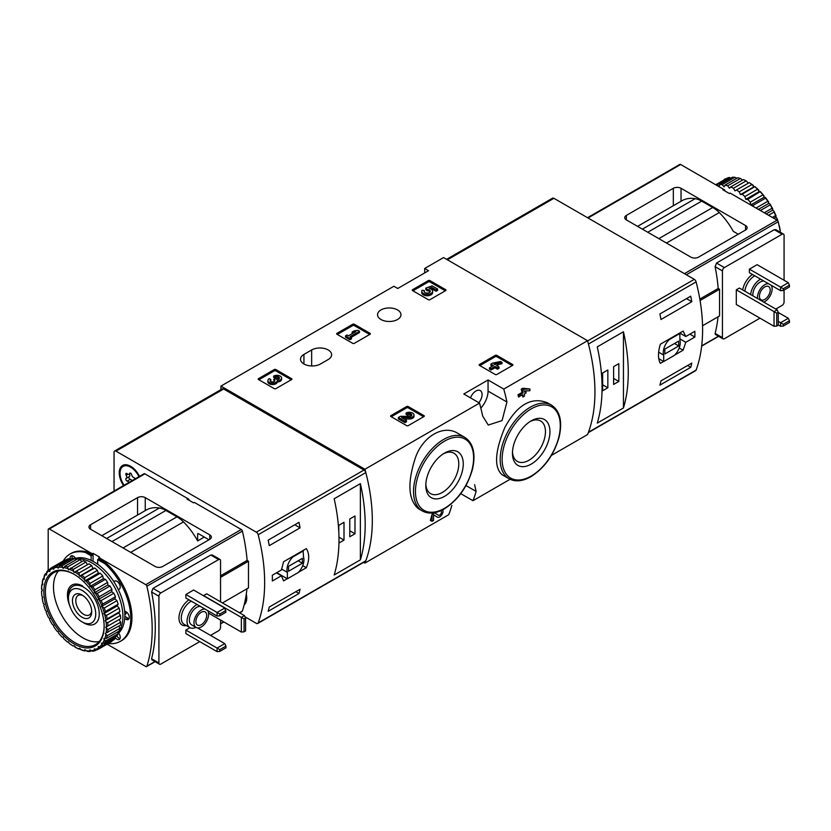 <?xml version="1.0" encoding="UTF-8"?>
<svg xmlns="http://www.w3.org/2000/svg" width="831" height="831" viewBox="0 0 831 831"><rect width="100%" height="100%" fill="white"/><g stroke="black" fill="none" stroke-linecap="round" stroke-linejoin="round"><path stroke-width="1.25" d="M474.605 484.722L476.111 491.401A163.416 94.35 60 0 1 472.974 500.709L510.068 479.29M551.431 455.409L587.559 434.551A163.416 94.35 -120 0 0 587.559 340.7L443.567 257.568L424.693 268.465L428.547 270.688L397.737 288.482L393.884 286.259L220.932 386.103L220.932 389.635M472.974 500.709L460.758 493.656M363.646 562.338L364.934 563.086L448.709 514.721A163.416 94.35 -120 0 0 451.846 505.414M432.016 521.338L430.333 520.362A163.416 94.35 60 0 0 432.016 514.389L432.016 521.338L433.553 520.445L433.553 514.711L437.314 517.1L433.553 514.732M432.016 514.389L434.675 512.852L438.425 515.23A2.483 1.433 120 0 0 438.456 515.251A2.483 1.433 120 0 0 440.939 513.818A2.483 1.433 120 0 0 440.939 510.951A2.483 1.433 120 0 0 440.482 510.826M457.85 433.356C443.567 424.267 422.896 436.14 415.407 457.788C407.242 482.769 408.198 499.711 418.253 508.614L422.325 510.961A42.485 24.535 -60 0 1 422.325 461.901A42.485 24.535 -60 0 1 464.809 437.376L457.85 433.356M480.837 408.094A17.16 9.91 120 0 0 488.057 391.11L488.057 379.996L503.783 389.074L587.559 340.7M503.783 389.074A163.416 94.35 60 0 1 506.931 402.007L502.059 420.6L488.254 425.046L482.666 416.019A163.416 94.35 -120 0 0 479.518 403.087L463.791 393.998L488.057 379.996M364.934 563.086A163.416 94.35 -120 0 0 364.934 469.245L479.518 403.087M547.411 402.775C531.456 396.501 517.277 404.697 504.884 427.383C494.871 451.513 493.926 467.282 502.028 474.698L508.988 478.718A42.485 24.535 -60 0 1 508.988 429.658A42.485 24.535 -60 0 1 551.483 405.133L547.411 402.775M522.502 395.016A163.416 94.35 60 0 1 522.896 397.041L524.434 396.158L524.434 393.894L526.085 392.949L525.659 390.923M526.085 391.172L524.434 392.128L524.434 390.986L529.929 390.726L529.929 388.96L524.434 389.209L522.896 390.092L522.896 393.011L518.949 395.296L518.014 394.756A163.416 94.35 60 0 1 518.44 396.771L522.896 394.787L522.896 397.041M518.014 394.756L521.972 392.471A163.416 94.35 60 0 0 521.214 389.126L522.751 388.233L529.929 388.96M479.466 365.38A1.091 0.634 180 0 1 479.466 364.487L479.466 365.38L495.255 374.501A1.091 0.634 180 0 0 496.803 374.501L512.592 365.38A1.091 0.634 180 0 0 512.592 364.487L496.803 355.377L496.803 356.707A1.091 0.634 0 0 0 495.255 356.707L479.851 365.598M496.803 355.377A1.091 0.634 180 0 0 495.255 355.377L479.466 364.487M390.882 416.528A1.091 0.634 180 0 1 390.882 415.635L390.882 416.528L406.671 425.649A1.091 0.634 180 0 0 408.208 425.649L423.997 416.528A1.091 0.634 180 0 0 423.997 415.635L408.208 406.525L408.208 407.855A1.091 0.634 0 0 0 406.671 407.855L391.266 416.747M408.208 406.525A1.091 0.634 180 0 0 406.671 406.525L390.882 415.635M336.95 334.249A1.091 0.634 180 0 1 336.95 333.356L336.95 334.249L352.749 343.369A1.091 0.634 180 0 0 354.286 343.369L370.075 334.249A1.091 0.634 180 0 0 370.075 333.356L354.286 324.235L354.286 325.575A1.091 0.634 0 0 0 352.749 325.575L337.334 334.467M354.286 324.235A1.091 0.634 180 0 0 352.749 324.235L336.95 333.356M258.493 379.549A1.091 0.634 180 0 1 258.493 378.656L258.493 379.549L274.282 388.659A1.091 0.634 180 0 0 275.819 388.659L291.619 379.549A1.091 0.634 180 0 0 291.619 378.656L275.819 369.535L275.819 370.875A1.091 0.634 0 0 0 274.282 370.875L258.877 379.767M275.819 369.535A1.091 0.634 180 0 0 274.282 369.535L258.493 378.656M412.56 290.59A1.091 0.634 180 0 1 412.56 289.707L412.56 290.59L428.349 299.711A1.091 0.634 180 0 0 429.897 299.711L445.686 290.59A1.091 0.634 180 0 0 445.686 289.707L429.897 280.587L429.897 281.917A1.091 0.634 0 0 0 428.349 281.917L412.945 290.819M429.897 280.587A1.091 0.634 180 0 0 428.349 280.587L412.56 289.707M303.938 354.422A11.707 6.762 180 0 0 300.51 359.2A11.707 6.762 180 0 0 307.74 365.443A11.707 6.762 180 0 0 320.506 363.978L328.203 359.532A11.707 6.762 180 0 0 331.642 354.754A11.707 6.762 180 0 0 324.412 348.501A11.707 6.762 180 0 0 311.646 349.965L303.938 354.422L303.938 363.978M397.54 309.942A11.707 6.762 180 0 1 400.968 314.72A11.707 6.762 180 0 1 389.261 321.483A11.707 6.762 180 0 1 377.544 314.72A11.707 6.762 180 0 1 384.774 308.478A11.707 6.762 180 0 1 397.54 309.942M364.934 469.245L220.932 386.103M424.693 272.911L424.693 268.465M444.533 496.356A26.499 15.301 -60 0 1 425.794 485.543A26.499 15.301 -60 0 1 444.533 453.092A26.499 15.301 -60 0 1 463.262 463.906A26.499 15.301 -60 0 1 444.533 496.356M443.38 453.799A23.33 13.473 -60 0 1 453.955 453.227A23.33 13.473 -60 0 1 457.538 471.925A23.33 13.473 -60 0 1 442.289 492.482A23.33 13.473 -60 0 1 430.624 493.635A23.33 13.473 -60 0 1 425.836 484.193M531.196 464.114A26.499 15.301 -60 0 1 512.457 453.3A26.499 15.301 -60 0 1 531.196 420.85A26.499 15.301 -60 0 1 549.935 431.663A26.499 15.301 -60 0 1 531.196 464.114M530.043 421.556A23.33 13.473 -60 0 1 540.628 420.985A23.33 13.473 -60 0 1 544.201 439.682A23.33 13.473 -60 0 1 528.963 460.239A23.33 13.473 -60 0 1 517.298 461.392A23.33 13.473 -60 0 1 512.498 451.939M478.843 402.692A8.715 5.028 120 0 0 480.276 390.57A8.715 5.028 120 0 0 475.924 390.996A8.715 5.028 120 0 0 470.502 397.872M437.314 517.1A4.654 2.69 120 0 0 437.366 517.131A4.654 2.69 120 0 0 441.583 515.137A4.654 2.69 120 0 0 442.694 509.777M524.434 389.209L522.751 388.233M522.896 390.092L521.214 389.126M522.896 393.011L521.972 392.471M518.949 395.296L518.949 397.073M445.302 290.819L429.897 281.917M437.615 289.053L437.615 290.383L436.078 291.265L436.078 289.936L437.615 289.053L432.13 285.874L425.804 288.087L425.804 289.417L427.155 290.808A3.106 1.797 0 0 1 430.074 291.93M425.804 288.087L427.155 289.479A3.106 1.797 180 0 1 430.292 291.265A3.106 1.797 180 0 1 427.186 293.063A3.106 1.797 180 0 1 424.08 291.265A3.106 1.797 180 0 1 424.361 290.528L422.023 290.289A5.433 3.137 180 0 0 421.753 291.265A5.433 3.137 180 0 0 427.186 294.403A5.433 3.137 180 0 0 432.619 291.265A5.433 3.137 180 0 0 429.222 288.357L431.798 287.464L431.798 288.793L436.078 291.265M431.798 287.464L436.078 289.936M431.05 289.053L431.798 288.793M421.753 291.265L421.753 292.605A5.433 3.137 0 0 0 427.186 295.743A5.433 3.137 0 0 0 432.619 292.605L432.619 291.265M424.361 290.528L424.361 291.858A3.106 1.797 0 0 0 424.309 291.93M427.155 289.479L427.155 290.808M426.729 289.23L426.729 290.559M291.234 379.767L275.819 370.875M277.222 380.681A4.654 2.69 180 0 1 272.443 383.226A4.654 2.69 180 0 1 267.914 380.536L267.914 381.865A4.654 2.69 0 0 0 272.443 384.556A4.654 2.69 0 0 0 277.222 382.021A4.654 2.69 0 0 0 281.616 379.331L281.616 378.001A4.654 2.69 180 0 1 277.222 380.681L277.222 382.021M267.914 380.536A4.654 2.69 180 0 1 269.275 378.635L270.813 379.518L270.813 380.858A2.483 1.433 0 0 0 270.366 381.2M279.154 378.666A2.483 1.433 0 0 0 275.206 378.323L273.669 377.43L273.669 376.1L275.206 376.983A2.483 1.433 180 0 1 277.907 376.672A2.483 1.433 180 0 1 279.445 378.001A2.483 1.433 180 0 1 279.361 378.375A2.171 1.257 180 0 1 275.726 378.936L275.206 378.635L273.669 379.518L274.188 379.819A2.171 1.257 180 0 1 274.822 380.712A2.171 1.257 180 0 1 273.212 381.917A2.483 1.433 180 0 1 270.085 380.536A2.483 1.433 180 0 1 270.813 379.518M274.49 381.377A2.171 1.257 0 0 0 274.188 381.159L273.669 379.518M275.206 376.983L275.206 378.323M273.669 376.1A4.654 2.69 180 0 1 278.738 375.519A4.654 2.69 180 0 1 281.616 378.001M369.691 334.467L354.286 325.575M359.48 331.247L357.943 330.354L354.328 330.8L352.126 332.068L355.751 331.621L348.501 335.807L347.078 334.986L345.54 335.869L349.934 338.404L351.471 337.521L350.038 336.69L359.48 331.247L359.48 332.577L351.201 337.365M351.471 337.521L351.471 338.851L349.934 339.744L349.934 338.404M345.54 335.869L345.54 337.209L349.934 339.744M352.126 332.068L352.126 333.397L352.822 333.314M423.613 416.747L408.208 407.855M403.887 418.928L409.236 419.001A4.654 2.69 0 0 0 414.004 416.321L414.004 414.981A4.654 2.69 180 0 1 409.236 417.671L409.236 419.001M411.542 415.645A2.483 1.433 0 0 0 407.585 415.303L406.058 414.42L406.058 413.08L407.585 413.973A2.483 1.433 180 0 1 410.296 413.661A2.483 1.433 180 0 1 411.833 414.981A2.483 1.433 180 0 1 409.288 416.414L400.49 416.289L398.371 417.515L404.957 421.317L406.494 420.434L401.518 417.557L409.236 417.671M406.494 420.434L406.494 421.764L404.957 422.657L404.957 421.317M398.371 417.515L398.371 418.855L404.957 422.657M407.585 413.973L407.585 415.303M406.058 413.08A4.654 2.69 180 0 1 411.127 412.498A4.654 2.69 180 0 1 414.004 414.981M512.208 365.598L496.803 356.707M501.997 362.378L500.459 361.485L492.451 363.199L490.913 364.092L493.437 365.547L489.48 367.832L491.017 368.715L494.975 366.429L497.499 367.894L499.036 367.001L496.512 365.547L498.153 364.591L496.616 363.708L494.975 364.664L493.988 364.092L501.997 362.378L501.997 363.708L498.081 364.549M498.153 364.591L497.665 366.211M499.036 367.001L499.036 368.341L497.499 369.224L497.499 367.894M494.975 366.429L494.975 367.769L497.499 369.224M491.017 368.715L491.017 370.044L494.975 367.769M489.48 367.832L489.48 369.161L491.017 370.044M490.913 364.092L490.913 365.422L492.284 366.211M588.306 432.639L695.651 370.657A2.722 1.569 -120 0 0 696.108 370.086A163.416 94.35 -120 0 0 696.108 281.886A2.722 1.569 -120 0 0 694.29 279.351L553.924 198.308A2.722 1.569 -120 0 0 552.563 198.173L446.621 259.334M696.108 370.086L588.452 432.234A163.416 94.35 -120 0 0 588.452 344.044L696.108 281.886M679.737 333.023L685.793 336.513L683.092 331.091L660.333 344.231C657.892 352.437 657.892 358.815 660.333 363.355L663.595 361.475M674.627 355.107L683.092 350.215L685.793 342.299L694.872 337.054A163.416 94.35 60 0 0 694.872 331.278L685.793 336.513M691.797 363.085A163.416 94.35 60 0 1 690.717 367.344L659.897 385.137A163.416 94.35 -120 0 0 660.988 380.868L691.797 363.085M659.897 313.973L690.717 296.189A163.416 94.35 60 0 1 691.797 301.705L660.988 319.499A163.416 94.35 -120 0 0 659.897 313.973M623.447 407.99A163.416 94.35 -120 0 0 623.447 331.756L623.447 407.99L597.25 423.114A163.416 94.35 60 0 0 597.25 346.88L623.447 331.756M689.865 334.166L694.872 337.054M679.872 338.882L685.793 342.299M679.207 347.971L683.092 350.215M663.699 361.537L674.315 355.408A11.987 6.918 120 0 0 679.872 339.941L679.872 333.511L669.256 339.64A11.987 6.918 120 0 0 663.699 355.107L663.699 361.537L658.765 358.68M658.651 352.199L663.699 355.107M664.852 353.975L678.719 345.966L678.719 341.074L664.852 349.082L664.852 353.975M674.481 343.525L678.719 345.966M687.559 365.526L690.717 367.344M686.479 298.63L691.797 301.705M602.652 390.778L607.845 387.776L607.845 369.982L602.652 372.984L602.652 390.778M613.621 384.441L618.825 381.439L618.825 363.646L613.621 366.648L613.621 384.441M613.621 378.437L618.825 381.439M602.652 384.774L607.845 387.776M788.307 318.283L780.6 322.729L783.301 324.287L789.45 320.745L788.307 318.283L778.273 312.498M778.273 321.389L780.6 322.729L780.6 326.282L778.273 324.942M783.301 324.287L783.301 326.053L780.6 326.282M789.45 320.745L789.45 322.501L783.301 326.053M788.307 282.696L780.6 287.152L783.301 288.71L789.45 285.158L788.307 282.696L757.103 264.684L749.396 269.13L780.6 287.152L780.6 290.705L749.396 272.693L749.396 269.13M783.301 288.71L783.301 290.466L780.6 290.705M789.45 285.158L789.45 286.924L783.301 290.466M778.273 312.29L778.273 325.17L776.746 326.053L776.746 313.173L778.273 312.29L777.13 309.828L739.382 288.035L736.297 289.822L774.045 311.615L774.045 326.292L736.297 304.499L736.297 289.822M777.13 309.828L774.045 311.615L776.746 313.173M673.328 188.294A5.443 3.147 0 0 1 681.036 188.294L745.552 225.544L745.552 230L698.559 257.122A5.443 3.147 0 0 1 690.852 257.122L626.335 219.872A5.443 3.147 0 0 1 624.735 217.649A5.443 3.147 0 0 1 626.335 215.426L673.328 188.294L673.328 205.724M745.552 230A5.443 3.147 0 0 0 747.142 227.767A5.443 3.147 0 0 0 745.552 225.544M780.382 232.285A163.416 94.35 -120 0 0 778.18 221.752A1.631 0.945 -120 0 0 777.078 220.173L730.137 193.083L729.369 193.53L722.825 189.748L723.593 189.302L680.641 164.507A1.631 0.945 -120 0 0 679.831 164.424L587.527 217.712M738.229 234.217L733.306 231.382A50.39 29.095 -120 0 0 719.262 212.57A27.236 15.727 -120 0 0 712.759 207.501L658.827 238.642M724.746 190.86L724.746 189.967L723.593 189.302L723.593 190.185M718.036 316.819A163.416 94.35 60 0 1 715.107 333.397L715.335 334.405L723.001 338.871A2.722 1.569 -60 0 1 722.44 337.625L722.44 270.916A2.722 1.569 -60 0 1 724.362 267.582L782.137 234.217A2.722 1.569 -60 0 1 783.498 234.082A2.722 1.569 -60 0 1 784.069 235.329L784.069 280.255M775.801 229.678L774.295 229.688L716.519 263.053L715.107 266.678A163.416 94.35 60 0 1 718.202 288.482L699.827 299.087M712.759 207.501L701.686 201.112A27.236 15.727 -120 0 0 695.183 198.671A50.39 29.095 -120 0 0 682.033 200.707L637.574 226.364M784.069 290.029L784.069 302.048A2.722 1.569 -60 0 1 782.137 305.382L775.78 309.059M759.991 318.169L724.362 338.736A2.722 1.569 -60 0 1 723.001 338.871M718.202 288.482L719.553 289.261L719.553 315.946L702.548 325.762M757.56 298.537A10.346 5.973 -60 0 1 764.811 284.701A10.346 5.973 -60 0 1 768.509 283.724M771.116 285.23A10.346 5.973 -60 0 1 770.877 294.361A10.346 5.973 -60 0 1 763.762 302.12M764.811 286.924A7.624 4.404 -60 0 1 768.623 286.55A7.624 4.404 -60 0 1 768.623 295.358A7.624 4.404 -60 0 1 760.988 299.752A7.624 4.404 -60 0 1 759.825 293.644A7.624 4.404 -60 0 1 764.811 286.924M752.938 295.867A10.346 5.973 -60 0 1 760.188 282.031A10.346 5.973 -60 0 1 763.886 281.055M750.642 294.538A13.618 7.863 -60 0 1 760.188 279.361A13.618 7.863 -60 0 1 760.573 279.143M724.746 189.967L723.978 190.413M776.746 326.053L774.045 326.292M700.066 300.51L719.553 289.261M780.08 230.426A46.983 27.122 -120 0 0 779.374 226.956L779.343 226.977M777.536 220.558A46.983 27.122 -120 0 0 777.172 219.498L776.538 219.862M777.972 221.202A45.892 26.499 -120 0 0 776.923 218.148L775.853 217.203L775.645 215.572L772.363 217.462M775.645 215.572A46.983 27.122 -120 0 0 774.066 212.061L768.54 215.25M776.144 216.143A45.892 26.499 -120 0 0 773.786 210.908L772.695 210.16L772.113 208.228L764.25 212.767M772.113 208.228A46.983 27.122 -120 0 0 770.171 204.862L760.365 210.523M772.788 208.945A45.892 26.499 -120 0 0 769.89 203.927L768.789 203.398L767.834 201.258L756.065 208.051M767.834 201.258A46.983 27.122 -120 0 0 765.58 198.142L752.865 205.475A46.983 27.122 -120 0 1 753.821 206.753M768.696 202.078A45.892 26.499 -120 0 0 765.33 197.414L764.271 197.134L762.941 194.849L750.227 202.193A46.983 27.122 -120 0 0 747.734 199.409L760.261 191.587L759.264 191.556L757.581 189.219L744.877 196.552A46.983 27.122 -120 0 0 742.218 194.205L754.839 186.611L753.935 186.83L751.93 184.513L739.216 191.857A46.983 27.122 -120 0 0 736.484 189.998L749.219 182.643A46.983 27.122 -120 0 1 751.93 184.513M762.941 194.849A46.983 27.122 -120 0 0 760.448 192.075M757.581 189.219A46.983 27.122 -120 0 0 754.932 186.861M746.145 180.898L733.43 188.242A46.983 27.122 -120 0 0 730.698 186.933L743.402 179.6A46.983 27.122 -120 0 1 746.145 180.898L748.44 183.1M740.4 178.478L727.686 185.812A46.983 27.122 -120 0 0 725.037 185.105L737.751 177.761A46.983 27.122 -120 0 1 740.4 178.478L742.623 180.047M734.884 177.315L722.17 184.648A46.983 27.122 -120 0 0 719.688 184.555L732.391 177.211A46.983 27.122 -120 0 1 734.884 177.315L736.9 178.26M715.74 184.762L727.499 177.969A46.983 27.122 -120 0 1 729.753 177.45L717.039 184.794A46.983 27.122 -120 0 0 716.093 184.97M725.162 178.883L724.175 179.413A46.983 27.122 -120 0 1 725.162 178.883M780.247 230.634A45.892 26.499 -120 0 0 779.187 225.44L778.959 225.191M779.374 226.956L779.187 225.44M778.595 223.56L778.657 223.446A45.892 26.499 -120 0 0 778.263 222.106M777.172 219.498L776.923 218.148M774.066 212.061L773.786 210.908M770.171 204.862L769.89 203.927M765.58 198.142L765.33 197.414M763.98 195.742A45.892 26.499 -120 0 0 760.261 191.587M758.796 190.133A45.892 26.499 -120 0 0 754.839 186.611M753.302 185.417A45.892 26.499 -120 0 0 749.219 182.643M750.227 202.193L750.788 204.914L752.865 205.475M744.877 196.552L745.781 199.336L747.734 199.409M739.216 191.857L740.452 194.61L742.218 194.205M733.43 188.242L734.957 190.881L736.484 189.998M727.686 185.812L729.462 188.263L730.698 186.933M722.17 184.648L724.123 186.83L725.037 185.105M717.039 184.794L719.127 186.632L719.688 184.555M753.935 186.83L740.452 194.61M759.264 191.556L745.781 199.336M764.271 197.134L750.788 204.914M768.789 203.398L758.402 209.391M772.695 210.16L766.203 213.899M775.853 217.203L773.89 218.345M114.055 491.069L114.055 452.261A2.722 1.569 60 0 1 114.616 451.015A2.722 1.569 60 0 1 115.976 451.15L256.343 532.193A2.722 1.569 60 0 1 258.161 534.728A163.416 94.35 60 0 1 258.161 622.928A2.722 1.569 60 0 1 257.703 623.499A2.722 1.569 60 0 1 256.343 623.364L245.01 616.82M114.616 451.015L222.272 388.866A2.722 1.569 60 0 1 223.632 389.001L363.999 470.034A2.722 1.569 60 0 1 365.817 472.579A163.416 94.35 60 0 1 365.817 560.78A2.722 1.569 60 0 1 365.36 561.351L257.703 623.499M302.723 565.662L306.327 567.739C309.496 559.959 309.496 553.581 306.327 548.616L283.568 561.756L281.408 569.983L272.329 575.229A163.416 94.35 -120 0 1 272.329 581.004L281.408 575.769L283.568 580.879L287.277 578.74M306.327 567.739L298.308 572.372M269.265 545.655A163.416 94.35 -120 0 0 268.174 540.14L298.983 522.346A163.416 94.35 60 0 1 300.074 527.862L269.265 545.655M298.983 593.511L268.174 611.294A163.416 94.35 -120 0 0 269.265 607.035L300.074 589.241A163.416 94.35 60 0 1 298.983 593.511L295.836 591.693M334.176 498.766A163.416 94.35 60 0 1 334.176 574.99L360.374 559.876A163.416 94.35 -120 0 0 360.374 483.642L334.176 498.766M246.298 594.113A16.069 9.276 60 0 1 246.745 598.04A16.069 9.276 60 0 1 244.169 604.875M123.549 485.595A16.069 9.276 60 0 1 119.882 468.881A16.069 9.276 60 0 1 130.612 466.274L130.612 466.274A16.069 9.276 60 0 1 139.515 476.371M82.082 590.405A19.279 11.135 60 0 1 95.721 614.026A19.279 11.135 60 0 1 82.082 621.9A19.279 11.135 60 0 1 68.443 598.278A19.279 11.135 60 0 1 82.082 590.405M82.082 595.038L82.082 595.038A13.618 7.863 60 0 1 91.711 611.709A13.618 7.863 60 0 1 82.082 617.267A13.618 7.863 60 0 1 72.453 600.595A13.618 7.863 60 0 1 82.082 595.038M68.443 598.278L68.443 596.232A21.793 12.579 60 0 1 72.962 586.26A21.793 12.579 60 0 1 83.848 587.34A21.793 12.579 60 0 1 98.089 606.537A21.793 12.579 60 0 1 94.744 623.998A21.793 12.579 60 0 1 83.848 622.918L82.082 621.9M91.67 610.681A11.26 6.503 60 0 1 89.374 614.94A11.26 6.503 60 0 1 78.114 608.437A11.26 6.503 60 0 1 78.114 595.443A11.26 6.503 60 0 1 82.955 595.578M276.401 572.871L281.408 575.769M303.554 550.776L292.938 556.905A11.987 6.918 120 0 0 287.381 572.372L287.381 578.802L297.997 572.673A11.987 6.918 120 0 0 303.554 557.206L303.066 550.496M281.553 569.006L287.381 572.372M276.765 572.663L287.381 578.802M302.401 558.339L288.534 566.347L288.534 571.24L302.401 563.231L302.401 558.339M298.163 560.79L302.401 563.231M294.756 524.787L300.074 527.862M354.982 515.978L349.778 518.98L349.778 536.774L354.982 533.772L354.982 515.978M338.955 543.017L344.003 540.108L344.003 522.315L338.799 525.317L338.799 531.85M360.374 559.876L360.374 483.642M338.975 537.2L344.003 540.108M349.778 530.77L354.982 533.772M124.099 485.273A14.979 8.653 60 0 1 120.017 473.275A14.979 8.653 60 0 1 123.123 466.42A14.979 8.653 60 0 1 138.964 476.693M128.909 482.489A2.67 1.537 -120 0 0 127.185 481.097A1.527 0.883 -120 0 1 125.948 479.83A1.527 0.883 -120 0 1 126.115 478.407A1.527 0.883 -120 0 1 126.135 478.396A2.67 1.537 60 0 1 126.135 478.396A2.67 1.537 60 0 0 126.135 475.228A1.527 0.883 -120 0 1 126.115 473.431A1.527 0.883 -120 0 1 127.185 473.732A2.67 1.537 -120 0 0 129.065 474.272A2.67 1.537 -120 0 0 129.563 473.525A1.527 0.883 -120 0 1 129.854 473.088A1.527 0.883 -120 0 1 130.903 473.39A1.527 0.883 -120 0 1 131.662 474.73A2.67 1.537 -120 0 0 134.04 477.69A1.527 0.883 -120 0 1 135.224 478.843M123.123 466.42L123.892 465.973A14.979 8.653 60 0 1 131.007 466.513M131.994 480.713A2.67 1.537 -120 0 0 130.27 479.321L127.185 481.097M129.158 476.651A1.527 0.883 -120 0 0 129.044 478.085A1.527 0.883 -120 0 0 130.27 479.321M126.219 478.355L129.221 476.62A2.67 1.537 -120 0 0 129.262 476.599A2.67 1.537 -120 0 0 129.501 474.013M245.924 596.429A14.979 8.653 60 0 1 244.688 602.693M246.734 597.582A14.979 8.653 60 0 1 244.532 603.348M219.789 615.813L217.088 616.051L185.884 598.04L185.884 594.477L193.592 590.031L224.786 608.043L225.939 612.26L219.789 615.813L219.789 614.047L225.939 610.505M217.088 616.051L217.088 612.489L185.884 594.477M219.789 651.39L219.789 649.634L225.939 646.082L225.939 647.848L219.789 651.39L217.088 651.629L185.884 633.617L185.884 630.054L189.987 627.685M217.088 651.629L217.088 648.066L185.884 630.054M225.939 646.082L224.786 643.62L197.591 627.924M244.054 631.82L241.354 632.059L241.354 617.381L203.605 595.588L206.69 593.812L244.439 615.605L241.354 617.381L244.054 618.939L245.581 618.056L245.581 630.937L244.054 631.82L244.054 618.939M241.354 632.059L208.539 613.112M219.789 649.634L217.088 648.066L224.786 643.62M219.789 614.047L217.088 612.489L224.786 608.043M222.479 602.922L248.479 587.912L248.479 561.226L247.129 560.447A163.416 94.35 -120 0 0 242.392 531.082A1.631 0.945 -120 0 0 241.291 529.513L194.361 502.412L193.592 502.859L187.037 499.078L187.816 498.631L187.816 499.524M239.66 612.842L242.112 611.429A1.631 0.945 -120 0 0 242.392 611.045A163.416 94.35 -120 0 0 246.963 588.784M144.864 473.836A1.631 0.945 -120 0 0 144.043 473.753L48.52 528.9A1.631 0.945 60 0 1 49.341 528.983L144.864 473.836L188.969 499.296L188.201 499.743M209.765 539.329L162.772 566.451A5.443 3.147 180 0 1 155.075 566.451L90.558 529.212A5.443 3.147 180 0 1 88.959 526.979A5.443 3.147 180 0 1 90.558 524.756L137.541 497.634A5.443 3.147 180 0 1 145.248 497.634L209.765 534.873A5.443 3.147 180 0 1 211.365 537.106A5.443 3.147 180 0 1 209.765 539.329L209.765 534.873M86.621 551.846L85.468 552.511A50.39 29.095 -120 0 0 69.981 554.069L71.144 553.394A50.39 29.095 -120 0 1 86.621 551.846L92.283 555.118L92.283 553.778L49.341 528.983M92.283 553.778L93.062 553.332L93.062 561.361M107.106 644.17L145.768 666.493A1.631 0.945 60 0 0 146.588 666.576A1.631 0.945 60 0 0 146.869 666.202A163.416 94.35 60 0 0 146.869 586.229A1.631 0.945 60 0 0 145.768 584.66L98.837 557.559L99.606 557.113L93.062 553.332M188.969 499.296L188.969 500.189M130.685 552.376L183.485 521.899A50.39 29.095 -120 0 1 197.633 540.898L204.291 537.055M98.837 557.559L98.837 558.899L106.036 563.054L104.883 563.719L97.684 559.564L98.837 558.899M108.238 643.516A50.39 29.095 -120 0 0 120.37 641.335L121.523 640.67A50.39 29.095 -120 0 0 106.036 563.054M48.188 570.232L48.188 529.648A1.631 0.945 60 0 1 48.52 528.9M220.547 575.8L247.129 560.447M212.289 555.025L210.783 555.035L153.008 588.39L151.595 592.025A163.416 94.35 60 0 1 151.595 658.744L151.824 659.752L159.49 664.218A2.722 1.569 -60 0 1 158.918 662.972L158.918 596.253A2.722 1.569 -60 0 1 160.85 592.918L218.626 559.564A2.722 1.569 -60 0 1 219.986 559.429A2.722 1.569 -60 0 1 220.547 560.676L220.547 601.81M111.988 541.583L165.909 510.452A27.236 15.727 -120 0 0 159.407 508.001A50.39 29.095 -120 0 0 146.246 510.037L101.797 535.694M165.909 510.452L176.972 516.83A27.236 15.727 -120 0 1 183.485 521.899M197.633 540.898L197.633 534.104L198.401 533.658A1.091 0.634 -120 0 0 197.633 534.104M198.401 533.658L208.996 539.766M220.547 620.051L220.547 627.384A2.722 1.569 -60 0 1 218.626 630.729L210.534 635.393M199.752 641.625L160.85 664.083A2.722 1.569 -60 0 1 159.49 664.218M207.605 610.577A10.346 5.973 -60 0 1 207.646 619.033A10.346 5.973 -60 0 1 201.289 626.948A10.346 5.973 -60 0 1 196.116 627.457A10.346 5.973 -60 0 1 195.503 616.675A10.346 5.973 -60 0 1 204.997 609.071M201.289 624.725A7.624 4.404 -60 0 1 197.477 625.099A7.624 4.404 -60 0 1 197.477 616.29A7.624 4.404 -60 0 1 205.101 611.886A7.624 4.404 -60 0 1 206.275 618.004A7.624 4.404 -60 0 1 201.289 624.725M196.116 627.457L191.494 624.787A10.346 5.973 -60 0 1 190.881 614.005A10.346 5.973 -60 0 1 200.375 606.401M195.919 627.343A13.618 7.863 -60 0 1 189.863 627.623A13.618 7.863 -60 0 1 187.848 616.457A13.618 7.863 -60 0 1 197.061 604.49M120.37 641.335A50.39 29.095 -120 0 0 104.883 563.719M92.283 555.118L91.13 555.783L85.468 552.511M69.981 554.069A50.39 29.095 -120 0 0 63.26 560.987M97.684 564.259L97.684 559.564M91.13 555.783L91.13 560.385M75.528 558.339A4.633 2.67 -120 0 0 71.071 555.949A4.633 2.67 -120 0 0 70.251 559.221M118.345 589.678L119.28 589.127A4.633 2.67 -120 0 0 119.28 583.788A4.633 2.67 -120 0 0 114.647 581.108L114.533 581.181A4.633 2.67 -120 0 0 113.92 581.804M124.619 610.92L125.99 611.709A4.633 2.67 -120 0 1 129.013 615.792A4.633 2.67 -120 0 1 128.306 619.5A4.633 2.67 -120 0 1 125.99 619.272L124.702 618.524M118.677 633.056L119.28 634.105A4.633 2.67 -120 0 1 119.28 639.455A4.633 2.67 -120 0 1 115.405 637.855M116.797 636.027A4.633 2.67 -120 0 0 120.038 638.53M124.816 616.363A4.633 2.67 -120 0 0 125.024 616.488L127.912 618.16A4.633 2.67 -120 0 0 129.054 618.586M114.657 581.108L113.795 581.607M118.22 589.418A4.633 2.67 -120 0 0 119.155 589.2M72.245 555.762A4.633 2.67 -120 0 0 72.235 558.37M245.581 618.056L244.439 615.605M248.479 561.226L220.547 577.358M74.78 558.577A43.576 25.159 60 0 1 94.017 561.901A43.576 25.159 60 0 1 121.793 598.091A43.576 25.159 60 0 1 118.095 633.586M79.028 573.016L91.732 565.672A46.983 27.122 60 0 0 89 563.823L76.286 571.157A46.983 27.122 60 0 1 79.028 573.016L79.485 576.215L80.389 576.008L94.734 568.02A46.983 27.122 60 0 1 97.393 570.378L84.679 577.711L84.824 580.942L87.546 580.568L100.26 573.234A46.983 27.122 60 0 1 102.743 576.008L90.039 583.352L89.821 586.52L92.677 586.634L105.392 579.3A46.983 27.122 60 0 1 107.635 582.417L94.921 589.75L94.339 592.783L97.258 593.365L109.972 586.021A46.983 27.122 60 0 1 111.915 589.387L99.201 596.731L98.245 599.546L101.164 600.553L113.878 593.22A46.983 27.122 60 0 1 115.447 596.731L102.743 604.064L101.413 606.588L104.27 607.991L116.974 600.657A46.983 27.122 60 0 1 118.137 604.199L105.423 611.543L103.74 613.714L106.472 615.449L119.176 608.115A46.983 27.122 60 0 1 119.893 611.585L107.178 618.929L105.173 620.695L106.077 621.952A45.892 26.499 60 0 1 106.43 626.875L105.651 627.322L107.947 629.514L120.661 622.18A46.983 27.122 60 0 1 120.422 625.203L105.173 633.388L107.178 635.705L119.893 628.361A46.983 27.122 60 0 1 119.176 631.02L106.472 638.353L103.74 638.727L105.423 641.065L118.137 633.721A46.983 27.122 60 0 1 116.974 635.923L104.27 643.267L101.413 643.152L102.743 645.438L115.447 638.094A46.983 27.122 60 0 1 113.878 639.787L101.164 647.12L98.245 646.549L99.201 648.689L111.915 641.355A46.983 27.122 60 0 1 110.959 641.947L98.255 649.281A46.983 27.122 60 0 1 97.258 649.811L94.339 648.803L94.921 650.725L96.666 649.728M82.03 575.364A46.983 27.122 60 0 1 84.679 577.711M87.546 580.568A46.983 27.122 60 0 1 90.039 583.352M92.677 586.634A46.983 27.122 60 0 1 94.921 589.75M97.258 593.365A46.983 27.122 60 0 1 99.201 596.731M101.164 600.553A46.983 27.122 60 0 1 102.743 604.064M104.27 607.991A46.983 27.122 60 0 1 105.423 611.543M106.472 615.449A46.983 27.122 60 0 1 107.178 618.929M107.947 629.514A46.983 27.122 60 0 1 107.708 632.536M107.178 635.705A46.983 27.122 60 0 1 106.472 638.353M105.423 641.065A46.983 27.122 60 0 1 104.27 643.267M102.743 645.438A46.983 27.122 60 0 1 101.164 647.12M99.201 648.689A46.983 27.122 60 0 1 98.255 649.281M94.921 650.725A46.983 27.122 60 0 1 92.677 651.244L89.821 649.842L90.039 651.483L91.13 650.85M90.039 651.483A46.983 27.122 60 0 1 87.546 651.39L84.824 649.645L84.679 650.933L85.531 650.444M84.679 650.933A46.983 27.122 60 0 1 82.03 650.226L79.485 648.222L79.028 649.104L79.797 648.658M79.028 649.104A46.983 27.122 60 0 1 76.286 647.796L73.99 645.604L73.211 646.051A45.892 26.499 60 0 1 69.129 643.277L68.495 641.875L67.591 642.083A45.892 26.499 60 0 1 63.634 638.572L63.166 637.148L62.159 637.107A45.892 26.499 60 0 1 58.45 632.962L58.16 631.56L57.1 631.28A45.892 26.499 60 0 1 53.735 626.626L53.641 625.296L52.54 624.777A45.892 26.499 60 0 1 49.642 619.749L49.735 618.544L48.634 617.797A45.892 26.499 60 0 1 46.287 612.561L46.567 611.491L45.508 610.546A45.892 26.499 60 0 1 43.773 605.259L44.24 604.366L43.243 603.254A45.892 26.499 60 0 1 42.173 598.071L42.807 597.385L41.903 596.139A45.892 26.499 60 0 1 41.55 591.215L42.329 590.758L41.571 587.673A46.983 27.122 60 0 1 41.82 584.66L42.589 584.203M41.55 589.408A45.892 26.499 60 0 1 41.903 584.899L42.807 584.692L42.339 581.492A46.983 27.122 60 0 1 43.056 578.843L43.908 578.345M42.173 583.279A45.892 26.499 60 0 1 43.243 579.321L44.24 579.363L44.095 576.132A46.983 27.122 60 0 1 45.258 573.93L46.349 573.297M43.773 577.94A45.892 26.499 60 0 1 45.508 574.647L46.567 574.927L46.785 571.759A46.983 27.122 60 0 1 48.364 570.076L50.099 569.069M46.287 573.535A45.892 26.499 60 0 1 48.634 571.011L49.735 571.541L50.317 568.508A46.983 27.122 60 0 1 51.273 567.905A46.983 27.122 60 0 1 52.26 567.386L64.974 560.042A46.983 27.122 60 0 0 63.987 560.572L51.273 567.905M49.642 570.211A45.892 26.499 60 0 1 52.54 568.539L53.641 569.287L54.597 566.472L67.311 559.128A46.983 27.122 60 0 1 69.555 558.609L56.851 565.953L58.16 568.238L59.489 565.714L72.204 558.37A46.983 27.122 60 0 1 74.686 558.474L61.982 565.807L63.166 568.435L64.849 566.264L77.553 558.92A46.983 27.122 60 0 1 80.212 559.637L67.498 566.971L68.495 569.869L83.214 560.759A46.983 27.122 60 0 1 85.946 562.057L73.242 569.401L73.99 572.486L76.286 571.157M54.597 566.472A46.983 27.122 60 0 1 56.851 565.953M59.489 565.714A46.983 27.122 60 0 1 61.982 565.807M64.849 566.264A46.983 27.122 60 0 1 67.498 566.971M70.5 568.092A46.983 27.122 60 0 1 73.242 569.401M74.769 572.029A45.892 26.499 60 0 1 78.862 574.803M80.389 576.008A45.892 26.499 60 0 1 84.357 579.519M85.822 580.983A45.892 26.499 60 0 1 89.54 585.128M90.891 586.811A45.892 26.499 60 0 1 94.246 591.464M95.44 593.313A45.892 26.499 60 0 1 98.338 598.33M99.346 600.294A45.892 26.499 60 0 1 101.694 605.529M102.473 607.534A45.892 26.499 60 0 1 104.207 612.831M104.748 614.836A45.892 26.499 60 0 1 105.807 620.019M106.43 628.672A45.892 26.499 60 0 1 106.077 633.18M105.807 634.801A45.892 26.499 60 0 1 104.748 638.759M104.207 640.15A45.892 26.499 60 0 1 102.473 643.443M101.694 644.544A45.892 26.499 60 0 1 99.346 647.069M98.338 647.868A45.892 26.499 60 0 1 95.44 649.541M94.246 650.008A45.892 26.499 60 0 1 90.891 650.787M89.54 650.912A45.892 26.499 60 0 1 85.822 650.766M84.357 650.538A45.892 26.499 60 0 1 80.389 649.478M78.862 648.897A45.892 26.499 60 0 1 74.769 646.954M45.258 573.93L45.508 574.647M48.364 570.076L48.634 571.011M52.26 567.386L52.54 568.539M53.735 568.072A45.892 26.499 60 0 1 57.1 567.293M58.45 567.178A45.892 26.499 60 0 1 62.159 567.324M63.634 567.552A45.892 26.499 60 0 1 67.591 568.612M69.129 569.183A45.892 26.499 60 0 1 73.211 571.136M73.99 574.242L73.99 574.242A42.62 24.608 60 0 1 104.135 626.439A42.62 24.608 60 0 1 73.99 643.848A42.62 24.608 60 0 1 43.856 591.641A42.62 24.608 60 0 1 73.99 574.242L74.759 574.688M104.124 625.992A41.54 23.985 60 0 1 95.534 644.565A41.54 23.985 60 0 1 53.994 620.591A41.54 23.985 60 0 1 53.994 572.632A41.54 23.985 60 0 1 74.385 574.47M99.18 641.542A41.54 23.985 60 0 1 62.086 615.916A41.54 23.985 60 0 1 58.44 570.98M82.851 586.135L82.851 586.135A21.793 12.579 60 0 0 69.409 587.465A21.793 12.579 60 0 0 69.7 605.612M75.226 559.076A43.576 25.159 60 0 1 92.096 563.013A43.576 25.159 60 0 1 119.197 597.312A43.576 25.159 60 0 1 117.888 632.952M120.661 622.18L119.134 619.542L105.651 627.322M119.893 628.361L118.875 626.096M118.137 633.721L117.555 631.955M115.447 638.094L115.218 636.941M70.438 559.388L69.555 558.609M75.933 559.855L74.686 558.474M81.667 561.652L80.212 559.637M87.473 564.696L85.946 562.057M94.734 568.02L92.968 568.425L91.732 565.672M100.26 573.234L98.297 573.161L97.393 570.378M105.392 579.3L103.304 578.74L102.743 576.008M109.972 586.021L107.822 585.003L107.635 582.417M113.878 593.22L111.728 591.765L111.915 589.387M116.974 600.657L114.896 598.808L115.447 596.731M119.176 608.115L117.223 605.934L118.137 604.199M106.077 621.952L107.708 622.699L120.422 615.366L118.656 612.914L119.893 611.585M120.422 615.366A46.983 27.122 60 0 1 120.661 618.659L106.43 626.875M107.708 622.699A46.983 27.122 60 0 1 107.947 625.992M105.173 620.695L118.656 612.914M103.74 613.714L117.223 605.934M101.413 606.588L114.896 598.808M98.245 599.546L111.728 591.765M94.339 592.783L107.822 585.003M89.821 586.52L103.304 578.74M84.824 580.942L98.297 573.161M79.485 576.215L92.968 568.425M124.837 615.054L126.187 613.382L124.785 613.257M126.187 613.382L124.743 612.551M444.533 508.302A41.124 23.746 -60 0 1 419.343 472.475A41.124 23.746 -60 0 1 469.712 443.39A41.124 23.746 -60 0 1 444.533 508.302M531.196 476.059A41.124 23.746 -60 0 1 506.017 440.233A41.124 23.746 -60 0 1 556.386 411.148A41.124 23.746 -60 0 1 531.196 476.059M488.057 391.11L506.931 402.007M466.669 485.948L476.111 491.401M311.646 349.965L311.646 365.952M445.686 289.707L445.686 290.59M428.349 280.587L428.349 281.917M291.619 378.656L291.619 379.549M274.282 369.535L274.282 370.875M274.188 379.819L274.188 381.159M370.075 333.356L370.075 334.249M352.749 324.235L352.749 325.575M423.997 415.635L423.997 416.528M406.671 406.525L406.671 407.855M512.592 364.487L512.592 365.38M495.255 355.377L495.255 356.707M447.421 259.791L553.924 198.308M587.621 340.928L694.29 279.351M777.078 220.173L684.443 273.659M680.641 164.507L588.005 217.992M719.262 212.57L666.472 243.047M718.41 336.223L701.696 345.873M778.18 221.752L686.354 274.76M681.036 188.294L681.036 201.279M626.335 215.426L626.335 219.872M695.183 198.671L642.394 229.148M701.686 201.112L647.765 232.254M715.107 333.397L722.44 337.625M716.519 263.053L724.362 267.582M715.107 266.678L722.44 270.916M774.295 229.688L782.137 234.217M742.706 289.957A15.249 8.809 -60 0 1 752.502 274.49M744.856 291.203A13.618 7.863 -60 0 1 754.403 276.027A13.618 7.863 -60 0 1 754.797 275.809M365.817 560.78L258.161 622.928M365.817 472.579L258.161 534.728M223.632 389.001L115.976 451.15M363.999 470.034L256.343 532.193M127.881 474.221L126.135 475.228M130.363 473.057L129.563 473.525M145.768 584.66L241.291 529.513M146.869 586.229L242.392 531.082M146.869 666.202L154.898 661.569M220.547 623.655L223.684 621.848M239.473 612.738L242.392 611.045M145.248 510.608L145.248 497.634M90.558 529.212L90.558 524.756M137.541 515.054L137.541 497.634M106.607 538.478L159.407 508.001M123.05 547.972L176.972 516.83M210.783 555.035L218.626 559.564M153.008 588.39L160.85 592.918M151.595 658.744L158.918 662.972M151.595 592.025L158.918 596.253M186.362 625.598A15.249 8.809 -60 0 1 179.039 616.457A15.249 8.809 -60 0 1 188.99 599.826M189.863 627.623L184.087 624.278A13.618 7.863 -60 0 1 182.072 613.122A13.618 7.863 -60 0 1 191.286 601.156M125.99 619.272L127.912 618.16M422.325 510.961C428.578 514.327 435.88 513.641 444.253 508.925C458.11 500.075 467.531 486.769 472.527 469.006C475.903 453.674 473.338 443.131 464.809 437.376M508.988 478.718C515.241 482.084 522.554 481.398 530.916 476.682C544.772 467.832 554.194 454.515 559.19 436.763C562.566 421.431 560.001 410.888 551.483 405.133M437.366 517.131L435.984 516.331M718.597 336.326L701.665 346.101M775.822 229.647L783.498 234.082M129.262 476.599L126.177 478.376M130.779 473.275L129.065 474.272M146.588 666.576L155.085 661.673M220.547 623.873L223.861 621.962M212.3 554.994L219.986 559.429"/></g></svg>
